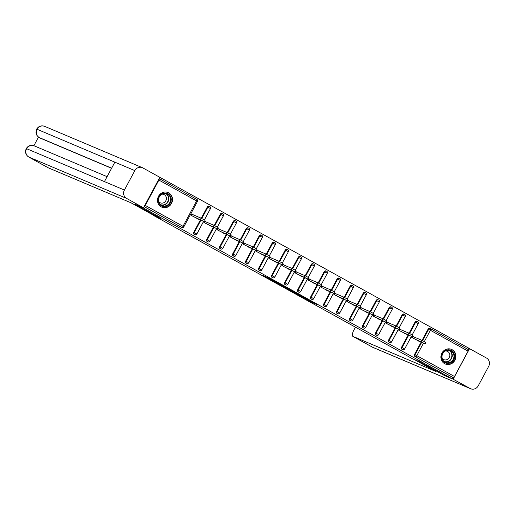 <?xml version="1.0" encoding="UTF-8"?>
<svg xmlns="http://www.w3.org/2000/svg" width="515" height="515" viewBox="0 0 515 515"><rect width="100%" height="100%" fill="white"/><g stroke="black" fill="none" stroke-linecap="round" stroke-linejoin="round"><path stroke-width="0.77" d="M300.58 296.286L310.751 301.899L316.686 304.404L306.65 298.855L309.888 300.76L303.612 297.567L306.161 299.209L300.58 296.286M161.246 206.869A7.931 7.416 112.9 0 0 161.903 207.191A7.931 7.416 112.9 0 0 171.662 203.129A7.931 7.416 112.9 0 0 168.74 192.893A7.931 7.416 112.9 0 0 168.083 192.578A7.931 7.416 112.9 0 0 158.324 196.64A7.931 7.416 112.9 0 0 161.246 206.869M444.651 363.68A7.931 7.416 112.9 0 0 445.308 363.996A7.931 7.416 112.9 0 0 455.067 359.934A7.931 7.416 112.9 0 0 452.144 349.704A7.931 7.416 112.9 0 0 451.488 349.382A7.931 7.416 112.9 0 0 441.728 353.445A7.931 7.416 112.9 0 0 444.651 363.68M265.45 276.574L263.146 275.602L272.789 280.939L279.87 284.035L268.527 277.772L277.83 283.005L273.793 281.319L265.45 276.574M452.035 378.757L444.754 375.68L419.944 361.948L412.959 359L153.361 215.367L160.345 218.315L135.535 204.59L142.816 207.667L452.035 378.757L452.756 377.411L453.284 377.637L415.039 356.547L452.756 377.411M288.072 289.353L299.35 295.591L305.286 298.095L293.949 291.838L288.072 289.353M285.497 287.969L275.3 282.297L282.381 285.394L287.061 288.014L285.11 287.299L292.655 291.097L285.542 287.885M191.58 214.073L192.082 214.349L191.451 215.528M204.571 221.257L205.067 221.534L204.436 222.712M217.562 228.441L218.057 228.718L217.427 229.902M230.546 235.632L231.048 235.909L230.411 237.087M243.537 242.816L244.033 243.093L243.402 244.271M256.522 250L257.024 250.277L256.386 251.455M269.512 257.191L270.008 257.461L269.377 258.646M282.497 264.375L282.999 264.652L282.368 265.83M295.488 271.56L295.983 271.836L295.353 273.014M308.479 278.75L308.974 279.021L308.343 280.205M321.463 285.934L321.965 286.211L321.328 287.389M334.454 293.119L334.95 293.396L334.319 294.574M347.438 300.309L347.94 300.58L347.303 301.764M360.429 307.494L360.925 307.77L360.294 308.949M373.414 314.678L373.916 314.955L373.278 316.133M386.405 321.862L386.9 322.139L386.269 323.323M399.389 329.053L399.891 329.33L399.26 330.508M430.643 328.75L468.322 349.601A1.526 0.541 119 0 1 468.341 349.608A1.526 0.541 119 0 1 468.096 351.153L454.507 376.504A1.526 0.541 119 0 1 453.284 377.637M412.38 336.237L412.876 336.514L412.245 337.692M467.82 349.318L468.508 348.031L158.82 176.742M181.512 227.302A1.526 1.429 -67.1 0 1 181.254 227.192L144.136 206.586A1.526 0.541 -61 0 0 145.288 205.421L158.884 180.07A1.526 0.541 -61 0 0 159.167 178.557L196.82 199.382A1.526 0.541 -61 0 1 196.839 199.389L159.174 178.544M419.77 341.574L411.749 337.415L412.47 336.076L414.511 337.203M144.11 206.644L181.254 227.192M415.039 356.547A1.526 1.429 -67.1 0 1 414.511 354.513L421.135 342.153M422.075 340.409L428.107 329.162A1.526 1.429 -67.1 0 1 430.077 328.506M194.503 234.492A1.526 1.429 -67.1 0 1 193.711 232.349L200.341 219.989M201.275 218.238L207.307 206.991A1.526 1.429 -67.1 0 1 209.277 206.341M207.487 241.677A1.526 1.429 -67.1 0 1 206.702 239.533L213.326 227.173M214.266 225.428L220.298 214.182A1.526 1.429 -67.1 0 1 222.268 213.525M220.478 248.861A1.526 1.429 -67.1 0 1 219.693 246.717L226.317 234.357M227.25 232.613L233.282 221.366A1.526 1.429 -67.1 0 1 235.252 220.716M233.462 256.045A1.526 1.429 -67.1 0 1 232.677 253.901L239.301 241.548M240.241 239.797L246.273 228.551A1.526 1.429 -67.1 0 1 248.243 227.9M246.453 263.236A1.526 1.429 -67.1 0 1 245.668 261.092L252.292 248.732M253.232 246.988L259.257 235.741A1.526 1.429 -67.1 0 1 261.227 235.085M259.438 270.42A1.526 1.429 -67.1 0 1 258.652 268.276L265.283 255.916M266.216 254.172L272.248 242.926A1.526 1.429 -67.1 0 1 274.218 242.275M272.429 277.604A1.526 1.429 -67.1 0 1 271.643 275.461L278.267 263.107M279.207 261.356L285.233 250.11A1.526 1.429 -67.1 0 1 287.203 249.46M285.419 284.795A1.526 1.429 -67.1 0 1 284.628 282.651L291.258 270.291M292.192 268.547L298.224 257.3A1.526 1.429 -67.1 0 1 300.194 256.644M298.404 291.979A1.526 1.429 -67.1 0 1 297.619 289.836L304.243 277.476M305.183 275.731L311.215 264.485A1.526 1.429 -67.1 0 1 313.178 263.828M311.395 299.164A1.526 1.429 -67.1 0 1 310.609 297.02L317.234 284.666M318.167 282.915L324.199 271.669A1.526 1.429 -67.1 0 1 326.169 271.019M324.379 306.354A1.526 1.429 -67.1 0 1 323.594 304.211L330.218 291.851M331.158 290.106L337.19 278.853A1.526 1.429 -67.1 0 1 339.16 278.203M337.37 313.538A1.526 1.429 -67.1 0 1 336.585 311.395L343.209 299.035M344.149 297.29L350.174 286.044A1.526 1.429 -67.1 0 1 352.144 285.387M350.355 320.723A1.526 1.429 -67.1 0 1 349.569 318.579L356.2 306.225M357.133 304.474L363.165 293.228A1.526 1.429 -67.1 0 1 365.135 292.578M363.345 327.913A1.526 1.429 -67.1 0 1 362.56 325.77L369.184 313.41M370.124 311.659L376.15 300.412A1.526 1.429 -67.1 0 1 378.119 299.762M376.336 335.098A1.526 1.429 -67.1 0 1 375.544 332.954L382.175 320.594M383.109 318.849L389.14 307.603A1.526 1.429 -67.1 0 1 391.11 306.946M389.321 342.282A1.526 1.429 -67.1 0 1 388.535 340.138L395.16 327.778M396.099 326.034L402.131 314.787A1.526 1.429 -67.1 0 1 404.095 314.137M402.312 349.466A1.526 1.429 -67.1 0 1 401.52 347.322L408.15 334.969M409.084 333.218L415.116 321.972A1.526 1.429 -67.1 0 1 417.086 321.321M401.52 330.018L399.479 328.885L398.758 330.231L406.786 334.39M388.529 322.828L386.495 321.701L385.774 323.047L393.795 327.205M375.544 315.644L373.504 314.517L372.783 315.856L380.81 320.021M362.554 308.459L360.513 307.326L359.798 308.672L367.819 312.83M349.569 301.269L347.528 300.142L346.807 301.487L354.835 305.646M336.578 294.084L334.538 292.958L333.817 294.297L341.844 298.462M323.594 286.9L321.553 285.767L320.832 287.113L328.86 291.271M310.603 279.709L308.562 278.583L307.841 279.928L315.869 284.087M297.612 272.525L295.578 271.399L294.857 272.744L302.878 276.903M284.628 265.341L282.587 264.214L281.866 265.553L289.894 269.712M271.637 258.157L269.603 257.024L268.882 258.369L276.903 262.528M258.652 250.966L256.612 249.839L255.891 251.185L263.918 255.343M245.661 243.782L243.621 242.655L242.9 243.994L250.927 248.153M232.677 236.597L230.636 235.464L229.915 236.81L237.943 240.969M219.686 229.407L217.645 228.28L216.924 229.626L224.952 233.784M206.702 222.222L204.661 221.096L203.94 222.435L211.961 226.6M193.711 215.038L191.67 213.905L190.949 215.251L198.977 219.409M297.76 294.696L303.766 297.303L298.533 294.529L294.805 292.971L297.76 294.696M282.143 285.941L287.943 288.954L282.143 285.941L282.426 285.419M421.167 341.67L421.888 340.325L425.866 342.488L425.145 343.833L413.79 338.548M417.62 340.666L425.145 343.833M421.888 340.325L412.876 336.514M408.183 334.48L408.904 333.141L412.876 335.304L412.161 336.649L400.799 331.357M404.629 333.482L412.161 336.649M408.904 333.141L399.891 329.33M395.192 327.295L395.913 325.95L399.891 328.119L399.17 329.458L387.814 324.173M391.638 326.291L399.17 329.458M395.913 325.95L386.9 322.139M382.207 320.111L382.928 318.766L386.9 320.929L386.179 322.274L374.823 316.989M378.654 319.107L386.179 322.274M382.928 318.766L373.916 314.955M369.216 312.92L369.937 311.581L373.916 313.744L373.195 315.09L361.833 309.798M365.663 311.923L373.195 315.09M369.937 311.581L360.925 307.77M356.232 305.736L356.947 304.391L360.925 306.56L360.204 307.899L348.848 302.614M352.678 304.732L360.204 307.899M356.947 304.391L347.94 300.58M448.134 363.371A6.862 6.418 -67.1 0 1 441.645 356.908A6.862 6.418 -67.1 0 1 448.127 349.788A6.862 6.418 -67.1 0 1 454.623 356.245A6.862 6.418 -67.1 0 1 448.134 363.371M447.966 350.219A6.354 5.942 112.9 0 0 442.095 355.479A6.354 5.942 112.9 0 0 445.488 362.36A6.354 5.942 112.9 0 0 447.966 362.798A6.354 5.942 112.9 0 0 453.837 357.532A6.354 5.942 112.9 0 0 450.445 350.651A6.354 5.942 112.9 0 0 447.966 350.219M442.153 358.389A4.526 4.229 112.9 0 0 449.717 356.213A4.526 4.229 112.9 0 0 445.269 351.024M444.104 363.345A7.88 7.371 112.9 0 0 445.063 363.835A7.88 7.371 112.9 0 0 448.134 364.375A7.88 7.371 112.9 0 0 455.415 357.854A7.88 7.371 112.9 0 0 451.204 349.318A7.88 7.371 112.9 0 0 450.181 348.977M164.729 206.56A6.862 6.418 -67.1 0 1 158.24 200.103A6.862 6.418 -67.1 0 1 164.723 192.977A6.862 6.418 -67.1 0 1 171.212 199.44A6.862 6.418 -67.1 0 1 164.729 206.56M164.555 193.415A6.354 5.942 112.9 0 0 158.684 198.674A6.354 5.942 112.9 0 0 162.083 205.556A6.354 5.942 112.9 0 0 164.562 205.987A6.354 5.942 112.9 0 0 170.433 200.728A6.354 5.942 112.9 0 0 167.034 193.846A6.354 5.942 112.9 0 0 164.555 193.415M158.749 201.584A4.526 4.229 112.9 0 0 166.313 199.408A4.526 4.229 112.9 0 0 161.858 194.219M160.699 206.534A7.88 7.371 112.9 0 0 161.659 207.03A7.88 7.371 112.9 0 0 164.729 207.571A7.88 7.371 112.9 0 0 172.01 201.043A7.88 7.371 112.9 0 0 167.793 192.513A7.88 7.371 112.9 0 0 166.776 192.172M414.459 359.631L435.761 371.418L352.955 336.398L372.397 347.155L470.163 388.503L452.093 378.647M470.163 388.503A6.257 5.845 112.9 0 0 470.678 388.754A6.257 5.845 112.9 0 0 478.235 385.825L488.658 366.384A6.257 5.845 112.9 0 0 486.495 358.041L469.551 348.668L453.219 379.13M355.453 327.18L353.844 330.179A6.103 2.157 -61 0 0 352.884 336.366A6.103 2.157 -61 0 0 352.955 336.398M469.551 348.668L468.425 348.192M159 217.575L153.515 215.257L131.042 202.82L48.236 167.8A6.103 2.157 119 0 1 48.165 167.768A6.103 2.157 119 0 1 48.095 167.723M134.821 170.607L114.864 162.167L104.442 181.608L124.398 190.048L134.821 170.607A6.257 5.845 112.9 0 1 142.378 167.678A6.257 5.845 112.9 0 1 142.893 167.929L159.837 177.308L143.505 207.764L135.606 204.455M124.398 190.048A6.257 5.845 112.9 0 0 126.561 198.391L143.505 207.764M38.503 137.099L33.887 145.706M111.581 168.296L40.37 138.181A6.103 2.157 119 0 1 40.299 138.149A6.103 2.157 119 0 1 40.228 138.104M107.094 176.664L34.164 145.822A6.257 5.845 112.9 0 0 26.632 148.7L26.246 148.584C24.778 152.028 25.602 154.841 28.724 157.011A6.103 2.157 119 0 1 28.634 156.953M111.646 168.18L39.243 137.563A6.257 5.845 112.9 0 1 37.054 129.265L36.674 129.143C38.567 126.181 41.213 125.248 44.612 126.336A6.257 5.845 112.9 0 0 37.054 129.265L114.864 162.167M343.241 298.552L343.962 297.207L347.94 299.37L347.219 300.715L335.857 295.43M339.688 297.548L347.219 300.715M343.962 297.207L334.95 293.396M330.25 291.361L330.971 290.022L334.95 292.185L334.229 293.531L322.873 288.239M326.703 290.363L334.229 293.531M330.971 290.022L321.965 286.211M317.266 284.177L317.987 282.832L321.965 285.001L321.244 286.34L309.882 281.055M313.712 283.173L321.244 286.34M317.987 282.832L308.974 279.021M304.275 276.993L304.996 275.647L308.974 277.81L308.253 279.156L296.898 273.871M300.721 275.989L308.253 279.156M304.996 275.647L295.983 271.836M291.29 269.809L292.011 268.463L295.983 270.626L295.262 271.972L283.907 266.686M287.737 268.804L295.262 271.972M292.011 268.463L282.999 264.652M278.3 262.618L279.021 261.272L282.999 263.442L282.278 264.787L270.916 259.496M274.746 261.614L282.278 264.787M279.021 261.272L270.008 257.461M265.315 255.434L266.036 254.088L270.008 256.251L269.287 257.597L257.931 252.311M261.762 254.429L269.287 257.597M266.036 254.088L257.024 250.277M252.324 248.249L253.045 246.904L257.024 249.067L256.303 250.412L244.94 245.127M248.771 247.245L256.303 250.412M253.045 246.904L244.033 243.093M239.34 241.059L240.054 239.72L244.033 241.883L243.312 243.228L231.956 237.936M235.786 240.061L243.312 243.228M240.054 239.72L231.048 235.909M226.349 233.874L227.07 232.529L231.048 234.698L230.327 236.037L218.965 230.752M222.795 232.87L230.327 236.037M227.07 232.529L218.057 228.718M213.358 226.69L214.079 225.345L218.057 227.508L217.336 228.853L205.981 223.568M209.811 225.686L217.336 228.853M214.079 225.345L205.067 221.534M200.374 219.499L201.095 218.16L205.067 220.323L204.352 221.669L192.99 216.377M196.82 218.502L204.352 221.669M201.095 218.16L192.082 214.349M468.096 351.153L430.385 330.289L424.328 341.574M423.491 343.144L416.79 355.64L454.507 376.504M429.948 328.448L430.482 328.673A1.526 1.429 112.9 0 1 430.604 328.731A1.526 0.541 119 0 1 430.624 328.744A1.526 0.541 119 0 1 430.385 330.289L428.107 329.162M414.511 354.513L416.79 355.64A1.526 0.541 119 0 1 415.573 356.773A1.526 1.429 -67.1 0 1 415.045 354.738L421.669 342.378M145.288 205.421L183.005 226.285L196.601 200.934L158.884 180.07M196.601 200.934A1.526 0.541 -61 0 0 196.839 199.389A1.526 1.526 0 0 1 197.445 201.442L196.601 200.934M181.383 227.257L181.911 227.482A1.526 1.429 112.9 0 1 181.789 227.418A1.526 0.541 -61 0 0 183.005 226.285L183.849 226.793L197.445 201.442M422.59 340.66L428.635 329.388A1.526 1.429 112.9 0 1 430.482 328.673A1.526 1.526 0 0 1 430.624 328.744L468.341 349.608M401.52 347.322L402.054 347.548A1.526 1.429 -67.1 0 0 402.582 349.582A1.526 1.429 112.9 0 0 402.711 349.646A1.526 1.526 0 0 0 404.648 348.964L411.414 336.347M408.678 335.194L402.054 347.548L404.648 348.964M409.605 333.475L415.65 322.197L418.244 323.613A1.526 1.526 0 0 0 417.633 321.553A1.526 1.429 112.9 0 0 415.65 322.197L415.116 321.972M388.535 340.138L389.07 340.364L395.694 328.004M396.614 326.285L402.659 315.013L402.131 314.787M375.544 332.954L376.079 333.179L382.703 320.819M383.63 319.1L389.675 307.828L389.14 307.603M362.56 325.77L363.088 325.989L369.719 313.635M370.639 311.916L376.684 300.638L376.15 300.412M349.569 318.579L350.103 318.804L356.728 306.444M357.648 304.726L363.693 293.453L363.165 293.228M336.585 311.395L337.113 311.62L343.743 299.26M344.664 297.541L350.709 286.269L350.174 286.044M323.594 304.211L324.128 304.436L330.752 292.076M331.673 290.357L337.718 279.079L337.19 278.853M310.609 297.02L311.137 297.245L317.768 284.892M318.688 283.166L324.733 271.894L324.199 271.669M297.619 289.836L298.153 290.061L304.777 277.701M305.698 275.982L311.742 264.71L311.215 264.485M284.628 282.651L285.162 282.877L291.786 270.517M292.713 268.798L298.758 257.526L298.224 257.3M271.643 275.461L272.178 275.686L278.802 263.332M279.722 261.614L285.767 250.335L285.233 250.11M258.652 268.276L259.187 268.502L265.811 256.142M266.731 254.423L272.783 243.151L272.248 242.926M245.668 261.092L246.196 261.317L252.826 248.957M253.747 247.239L259.792 235.967L259.257 235.741M232.677 253.901L233.211 254.127L239.836 241.773M240.756 240.054L246.801 228.776L246.273 228.551M219.693 246.717L220.22 246.943L226.851 234.583M227.772 232.864L233.816 221.592L233.282 221.366M206.702 239.533L207.236 239.758L213.86 227.398M214.781 225.679L220.826 214.407L220.298 214.182M193.711 232.349L194.245 232.568L200.869 220.214M201.796 218.495L207.841 207.217L207.307 206.991M391.658 341.773L389.07 340.364A1.526 1.429 -67.1 0 0 389.598 342.398A1.526 1.429 112.9 0 0 389.72 342.462A1.526 1.526 0 0 0 391.658 341.773L398.423 329.162M404.41 315.914L405.254 316.422A1.526 1.526 0 0 0 404.5 314.298A1.526 1.429 112.9 0 0 402.659 315.013L404.41 315.914M404.629 314.362A1.526 1.429 112.9 0 0 404.5 314.298L403.972 314.073M378.673 334.589L376.079 333.179A1.526 1.429 -67.1 0 0 376.607 335.214A1.526 1.429 112.9 0 0 376.735 335.271A1.526 1.526 0 0 0 378.673 334.589L385.439 321.978M391.419 308.73L392.263 309.238A1.526 1.526 0 0 0 391.516 307.114A1.526 1.429 112.9 0 0 389.675 307.828L391.419 308.73M391.645 307.172A1.526 1.429 112.9 0 0 391.516 307.114L390.982 306.889M365.682 327.405L363.088 325.989A1.526 1.429 -67.1 0 0 363.622 328.029A1.526 1.429 112.9 0 0 363.745 328.087A1.526 1.526 0 0 0 365.682 327.405L372.448 314.787M378.435 301.539L379.278 302.054A1.526 1.526 0 0 0 378.525 299.923A1.526 1.429 112.9 0 0 376.684 300.638L378.435 301.539M378.654 299.988A1.526 1.429 112.9 0 0 378.525 299.923L377.997 299.698M352.698 320.214L350.103 318.804A1.526 1.429 -67.1 0 0 350.631 320.839A1.526 1.429 112.9 0 0 350.76 320.903A1.526 1.526 0 0 0 352.698 320.214L359.457 307.603M365.444 294.355L366.287 294.863A1.526 1.526 0 0 0 365.541 292.739A1.526 1.429 112.9 0 0 363.693 293.453L365.444 294.355M365.663 292.803A1.526 1.429 112.9 0 0 365.541 292.739L365.006 292.514M339.707 313.03L337.113 311.62A1.526 1.429 -67.1 0 0 337.64 313.654A1.526 1.429 112.9 0 0 337.769 313.712A1.526 1.526 0 0 0 339.707 313.03L346.473 300.419M352.453 287.17L353.303 287.679A1.526 1.526 0 0 0 352.55 285.555A1.526 1.429 112.9 0 0 350.709 286.269L352.453 287.17M352.678 285.613A1.526 1.429 112.9 0 0 352.55 285.555L352.022 285.329M326.722 305.846L324.128 304.436A1.526 1.429 -67.1 0 0 324.656 306.47A1.526 1.429 112.9 0 0 324.778 306.528A1.526 1.526 0 0 0 326.722 305.846L333.482 293.228M339.469 279.986L340.312 280.495A1.526 1.526 0 0 0 339.565 278.364A1.526 1.429 112.9 0 0 337.718 279.079L339.469 279.986M339.688 278.428A1.526 1.429 112.9 0 0 339.565 278.364L339.031 278.145M313.732 298.661L311.137 297.245A1.526 1.429 -67.1 0 0 311.665 299.279A1.526 1.429 112.9 0 0 311.794 299.344A1.526 1.526 0 0 0 313.732 298.661L320.497 286.044M326.478 272.796L327.328 273.304A1.526 1.526 0 0 0 326.574 271.18A1.526 1.429 112.9 0 0 324.733 271.894L326.478 272.796M326.703 271.244A1.526 1.429 112.9 0 0 326.574 271.18L326.04 270.954M300.741 291.471L298.153 290.061A1.526 1.429 -67.1 0 0 298.681 292.095A1.526 1.429 112.9 0 0 298.803 292.159A1.526 1.526 0 0 0 300.741 291.471L307.507 278.86M313.493 265.611L314.337 266.12A1.526 1.526 0 0 0 313.59 263.995A1.526 1.429 112.9 0 0 311.742 264.71L313.493 265.611M313.712 264.053A1.526 1.429 112.9 0 0 313.59 263.995L313.056 263.77M287.756 284.286L285.162 282.877A1.526 1.429 -67.1 0 0 285.69 284.911A1.526 1.429 112.9 0 0 285.819 284.969A1.526 1.526 0 0 0 287.756 284.286L294.522 271.669M300.503 258.427L301.352 258.936A1.526 1.526 0 0 0 300.599 256.811A1.526 1.429 112.9 0 0 298.758 257.526L300.503 258.427M300.728 256.869A1.526 1.429 112.9 0 0 300.599 256.811L300.065 256.586M274.765 277.102L272.178 275.686A1.526 1.429 -67.1 0 0 272.705 277.72A1.526 1.429 112.9 0 0 272.828 277.785A1.526 1.526 0 0 0 274.765 277.102L281.531 264.485M287.518 251.236L288.361 251.751A1.526 1.526 0 0 0 287.608 249.621A1.526 1.429 112.9 0 0 285.767 250.335L287.518 251.236M287.737 249.685A1.526 1.429 112.9 0 0 287.608 249.621L287.08 249.395M261.781 269.911L259.187 268.502A1.526 1.429 -67.1 0 0 259.715 270.536A1.526 1.429 112.9 0 0 259.843 270.6A1.526 1.526 0 0 0 261.781 269.911L268.547 257.3M274.527 244.052L275.37 244.561A1.526 1.526 0 0 0 274.765 242.507A1.526 1.429 112.9 0 0 272.783 243.151L274.527 244.052M248.79 262.727L246.196 261.317A1.526 1.429 -67.1 0 0 246.724 263.352A1.526 1.429 112.9 0 0 246.852 263.41A1.526 1.526 0 0 0 248.79 262.727L255.556 250.11M261.536 236.868L262.386 237.376A1.526 1.526 0 0 0 261.633 235.252A1.526 1.429 112.9 0 0 259.792 235.967L261.536 236.868M261.762 235.31A1.526 1.429 112.9 0 0 261.633 235.252L261.105 235.027M235.806 255.543L233.211 254.127A1.526 1.429 -67.1 0 0 233.739 256.161A1.526 1.429 112.9 0 0 233.862 256.225A1.526 1.526 0 0 0 235.806 255.543L242.565 242.926M248.552 229.677L249.395 230.192A1.526 1.526 0 0 0 248.648 228.061A1.526 1.429 112.9 0 0 246.801 228.776L248.552 229.677M248.771 228.126A1.526 1.429 112.9 0 0 248.648 228.061L248.114 227.836M222.815 248.352L220.22 246.943A1.526 1.429 -67.1 0 0 220.748 248.977A1.526 1.429 112.9 0 0 220.877 249.041A1.526 1.526 0 0 0 222.815 248.352L229.581 235.741M235.561 222.493L236.411 223.001A1.526 1.526 0 0 0 235.658 220.877A1.526 1.429 112.9 0 0 233.816 221.592L235.561 222.493M235.786 220.941A1.526 1.429 112.9 0 0 235.658 220.877L235.13 220.652M209.83 241.168L207.236 239.758A1.526 1.429 -67.1 0 0 207.764 241.793A1.526 1.429 112.9 0 0 207.886 241.85A1.526 1.526 0 0 0 209.83 241.168L216.59 228.557M222.577 215.309L223.42 215.817A1.526 1.526 0 0 0 222.815 213.764A1.526 1.429 112.9 0 0 220.826 214.407L222.577 215.309M196.839 233.984L194.245 232.568A1.526 1.429 -67.1 0 0 194.773 234.608A1.526 1.429 112.9 0 0 194.902 234.666A1.526 1.526 0 0 0 196.839 233.984L203.605 221.366M209.586 208.118L210.435 208.633A1.526 1.526 0 0 0 209.682 206.502A1.526 1.429 112.9 0 0 207.841 207.217L209.586 208.118M209.811 206.567A1.526 1.429 112.9 0 0 209.682 206.502L209.148 206.277M311.086 301.275L310.751 301.899M309.959 300.651L309.605 301.307M295.275 292.533L295.005 293.035M283.714 286.134L283.507 286.514M449.544 350.361A6.354 5.942 -67.1 0 1 451.99 357.294A6.354 5.942 -67.1 0 1 446.235 362.064A6.354 5.942 -67.1 0 1 444.657 361.923M444.123 361.536A6.148 5.749 112.9 0 0 446.067 361.788A6.148 5.749 112.9 0 0 451.694 356.947A6.148 5.749 112.9 0 0 448.893 350.245M166.139 193.55A6.354 5.942 -67.1 0 1 168.579 200.483A6.354 5.942 -67.1 0 1 162.83 205.253A6.354 5.942 -67.1 0 1 161.246 205.112M160.712 204.725A6.148 5.749 112.9 0 0 162.663 204.983A6.148 5.749 112.9 0 0 168.289 200.142A6.148 5.749 112.9 0 0 165.489 193.44M372.255 347.078A6.103 2.157 119 0 0 372.326 347.123A6.103 2.157 119 0 0 372.397 347.155A6.257 5.845 112.9 0 0 372.918 347.406L470.678 388.754M126.561 198.391L28.795 157.043L48.236 167.8M36.674 129.143C35.232 132.574 36.063 135.374 39.172 137.524L40.37 138.181M104.442 181.608L26.632 148.7A6.257 5.845 112.9 0 0 28.795 157.043A6.103 2.157 119 0 1 28.724 157.011L48.165 167.768M40.299 138.149L39.082 137.466M402.176 349.421L402.711 349.646M412.206 334.872L418.244 323.613M416.957 321.257L417.491 321.482A1.526 1.526 0 0 1 417.633 321.553M389.192 342.237L389.72 342.462M399.215 327.688L405.254 316.422M376.201 335.046L376.735 335.271M386.231 320.497L392.263 309.238M363.21 327.862L363.745 328.087M373.24 313.313L379.278 302.054M350.226 320.678L350.76 320.903M360.249 306.129L366.287 294.863M337.235 313.493L337.769 313.712M347.265 298.938L353.303 287.679M324.25 306.303L324.778 306.528M334.274 291.754L340.312 280.495M311.26 299.118L311.794 299.344M321.289 284.57L327.328 273.304M298.275 291.934L298.803 292.159M308.298 277.379L314.337 266.12M285.284 284.744L285.819 284.969M295.314 270.195L301.352 258.936M272.3 277.559L272.828 277.785M282.323 263.011L288.361 251.751M259.309 270.375L259.843 270.6M269.332 255.82L275.37 244.561M274.089 242.211L274.624 242.436A1.526 1.526 0 0 1 274.765 242.507M246.318 263.184L246.852 263.41M256.348 248.636L262.386 237.376M233.334 256L233.862 256.225M243.357 241.451L249.395 230.192M220.343 248.816L220.877 249.041M230.372 234.267L236.411 223.001M207.358 241.625L207.886 241.85M217.382 227.076L223.42 215.817M222.139 213.468L222.673 213.693A1.526 1.526 0 0 1 222.815 213.764M194.367 234.441L194.902 234.666M204.397 219.892L210.435 208.633M181.911 227.482A1.526 1.526 0 0 0 183.849 226.793M295.095 292.43L294.805 292.971M282.272 285.336L281.975 285.889M451.204 349.318L450.696 349.106M445.063 363.835L444.554 363.622M167.793 192.513L167.291 192.295M161.659 207.03L161.15 206.818M372.918 347.406L352.884 336.366M142.378 167.678L44.612 126.336M26.252 148.584C28.151 145.655 30.791 144.734 34.164 145.822"/></g></svg>

